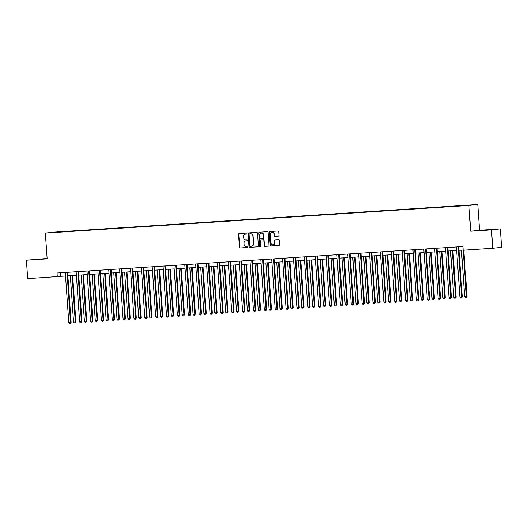 <?xml version="1.0" encoding="UTF-8"?>
<svg xmlns="http://www.w3.org/2000/svg" width="528" height="528" viewBox="0 0 528 528"><rect width="100%" height="100%" fill="white"/><g stroke="black" fill="none" stroke-linecap="round" stroke-linejoin="round"><path stroke-width="0.79" d="M246.939 233.528A0.508 0.482 -96.3 0 0 246.424 233.053L239.164 233.521A0.726 0.686 -96.3 0 0 238.531 234.293L239.441 247.295A0.726 0.686 -96.3 0 0 240.174 247.975L247.434 247.5A0.508 0.482 -96.3 0 0 247.876 246.965A0.508 0.482 -96.3 0 0 247.368 246.49L246.424 246.55A2.317 2.191 -96.3 0 1 244.075 244.385L244.002 243.296A2.317 2.191 -96.3 0 1 246.028 240.841L246.965 240.781A0.508 0.482 -96.3 0 0 247.408 240.247A0.508 0.482 -96.3 0 0 246.893 239.771L245.956 239.831A2.317 2.191 -96.3 0 1 243.606 237.659L243.533 236.577A2.317 2.191 -96.3 0 1 245.553 234.122L246.497 234.062A0.508 0.482 -96.3 0 0 246.939 233.528M486.631 229.924L480.388 230.426L486.631 229.924M43.144 258.845L36.901 259.347L43.144 258.845M278.381 236.082A0.726 0.686 -96.3 0 0 279.015 235.316L278.758 231.667A0.726 0.686 -96.3 0 0 278.025 230.987L269.96 231.515A0.726 0.686 -96.3 0 0 269.326 232.28L270.237 245.289A0.726 0.686 -96.3 0 0 270.97 245.969L279.035 245.441A0.726 0.686 -96.3 0 0 279.668 244.675L279.358 240.266A0.726 0.686 -96.3 0 0 278.626 239.587L275.174 239.811A0.726 0.686 -96.3 0 0 274.54 240.583L274.692 242.768A1.94 1.835 -96.3 0 1 273.075 244.814A1.94 1.835 -96.3 0 1 271.036 243.005L270.435 234.445A1.94 1.835 -96.3 0 1 272.052 232.399A1.94 1.835 -96.3 0 1 274.091 234.201L274.197 235.633A0.726 0.686 -96.3 0 0 274.93 236.306L278.441 236.075M470.725 231.231L491.476 229.878L492.763 248.279L501.6 247.309L500.313 228.901L479.563 230.254L477.761 204.494L468.923 205.465L470.725 231.231L479.563 230.254M47.124 258.456L26.4 260.205L47.15 258.852L45.349 233.086L468.923 205.465M26.4 260.205L27.687 278.612L65.525 275.979M492.763 248.279L463.162 250.213L462.904 246.53L57.031 272.996L57.288 276.679M257.499 233.053A0.726 0.686 -96.3 0 0 256.766 232.373L248.701 232.901A0.726 0.686 -96.3 0 0 248.068 233.666L248.972 246.675A0.726 0.686 -96.3 0 0 249.711 247.355L257.776 246.827A0.726 0.686 -96.3 0 0 258.41 246.061L257.499 233.053M259.327 232.208L267.392 231.68A0.726 0.686 -96.3 0 1 268.132 232.36L269.036 245.368A0.726 0.686 -96.3 0 1 268.402 246.134L264.95 246.358A0.726 0.686 -96.3 0 1 264.218 245.685L263.848 240.405A0.726 0.686 -96.3 0 0 263.116 239.732L260.825 239.877A0.726 0.686 -96.3 0 0 260.192 240.643L260.575 246.14A0.508 0.482 -96.3 0 1 260.152 246.675A0.508 0.482 -96.3 0 1 259.618 246.2L258.694 232.973A0.726 0.686 -96.3 0 1 259.301 232.214A0.726 0.686 -96.3 0 0 259.301 232.214M477.761 204.494L54.186 232.115L45.349 233.086M457.71 205.874L50.252 232.65L457.723 206.078M491.476 229.878L500.313 228.901M67.861 275.827L76.388 275.273M78.725 275.121L87.252 274.567M89.588 274.415L98.116 273.854M100.459 273.702L108.979 273.148M111.322 272.996L119.843 272.441M122.186 272.29L130.706 271.729M133.049 271.577L141.57 271.022M143.913 270.871L152.44 270.316M154.777 270.164L163.304 269.603M165.64 269.452L174.167 268.897M176.504 268.745L185.031 268.191M187.367 268.033L195.895 267.478M198.238 267.326L206.758 266.772M209.101 266.62L217.622 266.066M219.965 265.907L228.485 265.353M230.828 265.201L239.349 264.647M241.692 264.495L250.213 263.934M252.556 263.782L261.083 263.228M263.419 263.076L271.946 262.522M274.283 262.37L282.81 261.809M285.146 261.657L293.674 261.103M296.01 260.951L304.537 260.396M306.88 260.245L315.401 259.684M317.744 259.532L326.264 258.977M328.607 258.826L337.128 258.271M339.471 258.119L347.992 257.558M350.335 257.407L358.862 256.852M361.198 256.7L369.725 256.146M372.062 255.988L380.589 255.433M382.925 255.281L391.453 254.727M393.789 254.575L402.316 254.021M404.659 253.862L413.18 253.308M415.523 253.156L424.043 252.602M426.386 252.45L434.907 251.896M437.25 251.737L445.771 251.183M448.114 251.031L456.641 250.477M458.977 250.325L463.155 250.048M60.621 272.765L60.865 276.283M246.596 234.043L245.797 234.095A2.317 2.191 -96.3 0 0 245.612 234.115M246.081 240.841A2.317 2.191 -96.3 0 1 246.266 240.814L247.064 240.768M239.283 233.515A0.726 0.686 -96.3 0 0 238.768 234.267L239.679 247.269A0.726 0.686 -96.3 0 0 240.412 247.949L247.533 247.487M248.82 232.894A0.726 0.686 -96.3 0 0 248.305 233.64L249.216 246.649A0.726 0.686 -96.3 0 0 249.949 247.328L257.888 246.807M251.618 246.2A2.317 2.191 -96.3 0 0 253.645 243.745L253.103 235.943A2.317 2.191 -96.3 0 0 250.754 233.772L249.5 233.864A0.508 0.482 -96.3 0 0 249.077 234.399L249.876 245.817A0.508 0.482 -96.3 0 0 250.391 246.292L251.381 246.226A2.317 2.191 -96.3 0 0 253.407 243.771L252.859 235.97A2.317 2.191 -96.3 0 0 250.51 233.798L249.757 233.838A0.508 0.482 -96.3 0 0 249.718 233.845M268.521 246.114L264.95 246.358M261.01 239.857A0.726 0.686 -96.3 0 1 261.063 239.851L263.353 239.705A0.726 0.686 -96.3 0 1 264.086 240.379L264.455 245.659A0.726 0.686 -96.3 0 0 265.195 246.332M259.453 232.201A0.726 0.686 -96.3 0 0 258.931 232.947L259.862 246.173A0.508 0.482 -96.3 0 0 260.271 246.642M263.465 234.934A1.94 1.835 -96.3 0 0 261.426 233.125A1.94 1.835 -96.3 0 0 259.809 235.171L260.02 238.187A0.726 0.686 -96.3 0 0 260.753 238.867L263.043 238.715A0.726 0.686 -96.3 0 0 263.677 237.95L263.703 234.907A1.94 1.835 -96.3 0 0 261.545 233.119M263.102 238.709L263.287 238.689A0.726 0.686 -96.3 0 0 263.914 237.923L263.677 237.95M263.703 234.907L263.914 237.923M272.177 232.386A1.94 1.835 -96.3 0 1 274.336 234.175L274.435 235.607A0.726 0.686 -96.3 0 0 275.167 236.28L278.494 236.069M273.194 244.794A1.94 1.835 -96.3 0 0 274.93 242.741L274.692 242.768M275.299 239.804A0.726 0.686 -96.3 0 0 274.778 240.557L274.93 242.741M270.079 231.508A0.726 0.686 -96.3 0 0 269.564 232.254L270.475 245.263A0.726 0.686 -96.3 0 0 271.207 245.942L279.154 245.421M70.316 275.669L73.557 322.08L75.299 321.968L75.9 321.902L72.653 275.517M75.9 321.902L75.022 322.938L75.299 321.968L72.059 275.557M75.022 322.938L74.329 322.984L73.557 322.08M67.082 272.342L67.069 272.375A0.739 0.7 -96.3 0 0 67.036 272.653L70.521 322.489L68.785 322.608L65.3 272.765A0.739 0.7 -96.3 0 0 65.228 272.494L65.215 272.461M67.069 272.375L67.67 272.309A0.739 0.7 -96.3 0 0 67.637 272.587L71.122 322.423L70.521 322.489L70.25 323.466L69.551 323.506L68.785 322.608M71.122 322.423L70.25 323.466M81.18 274.963L84.427 321.374L86.163 321.262L86.764 321.196L83.516 274.811M86.764 321.196L85.886 322.232L86.163 321.262L82.922 274.85M85.886 322.232L85.193 322.278L84.427 321.374M92.044 274.25L95.291 320.661L97.027 320.549L97.627 320.483L94.38 274.098M97.627 320.483L96.756 321.519L97.027 320.549L93.786 274.138M96.756 321.519L96.056 321.565L95.291 320.661M77.946 271.636L77.933 271.669A0.739 0.7 -96.3 0 0 77.906 271.946L81.391 321.783L79.649 321.895L76.164 272.059A0.739 0.7 -96.3 0 0 76.091 271.788L76.078 271.755M77.933 271.669L78.533 271.603A0.739 0.7 -96.3 0 0 78.5 271.88L81.985 321.717L81.391 321.783L81.114 322.753L80.414 322.799L79.649 321.895M81.985 321.717L81.114 322.753M86.955 271.075L86.942 271.049A0.739 0.7 -96.3 0 1 87.028 271.352L90.512 321.189L92.255 321.077L92.849 321.011L89.364 271.168A0.739 0.7 -96.3 0 1 89.397 270.89L88.796 270.956A0.739 0.7 -96.3 0 0 88.77 271.234L92.255 321.077L91.978 322.047L91.278 322.093L90.512 321.189M92.849 321.011L91.978 322.047M102.907 273.544L106.154 319.955L107.897 319.843L108.491 319.777L105.25 273.392M108.491 319.777L107.62 320.813L107.897 319.843L104.65 273.431M107.62 320.813L106.92 320.859L106.154 319.955M113.771 272.837L117.018 319.249L118.76 319.136L119.354 319.07L116.114 272.686M119.354 319.07L118.483 320.107L118.76 319.136L115.513 272.719M118.483 320.107L117.784 320.153L117.018 319.249M124.634 272.125L127.882 318.536L129.624 318.424L130.218 318.358L126.977 271.973M130.218 318.358L129.347 319.394L129.624 318.424L126.377 272.012M129.347 319.394L128.647 319.44L127.882 318.536M99.673 270.217L99.66 270.25A0.739 0.7 -96.3 0 0 99.634 270.527L103.118 320.364L101.376 320.483L97.891 270.64A0.739 0.7 -96.3 0 0 97.819 270.369L97.805 270.336M99.66 270.25L100.261 270.184A0.739 0.7 -96.3 0 0 100.228 270.461L103.712 320.298L103.118 320.364L102.841 321.341L102.142 321.38L101.376 320.483M103.712 320.298L102.841 321.341M110.537 269.511L110.53 269.537A0.739 0.7 -96.3 0 0 110.497 269.821L113.982 319.658L112.24 319.77L108.755 269.933A0.739 0.7 -96.3 0 0 108.689 269.663L108.669 269.63M110.53 269.537L111.124 269.478A0.739 0.7 -96.3 0 0 111.091 269.755L114.576 319.592L113.982 319.658L113.705 320.628L113.012 320.674L112.24 319.77M114.576 319.592L113.705 320.628M121.4 268.798L121.394 268.831A0.739 0.7 -96.3 0 0 121.361 269.108L124.846 318.952L123.103 319.064L119.618 269.221A0.739 0.7 -96.3 0 0 119.552 268.95L119.533 268.924M121.394 268.831L121.988 268.765A0.739 0.7 -96.3 0 0 121.955 269.042L125.44 318.886L124.846 318.952L124.568 319.922L123.875 319.968L123.103 319.064M125.44 318.886L124.568 319.922M135.498 271.418L138.745 317.83L140.488 317.717L141.082 317.651L137.841 271.267M141.082 317.651L140.21 318.688L140.488 317.717L137.24 271.306M140.21 318.688L139.517 318.734L138.745 317.83M132.264 268.092L132.257 268.125A0.739 0.7 -96.3 0 0 132.224 268.402L135.709 318.239L133.967 318.358L130.482 268.514A0.739 0.7 -96.3 0 0 130.416 268.244L130.403 268.211M132.257 268.125L132.851 268.059A0.739 0.7 -96.3 0 0 132.825 268.336L136.31 318.173L135.709 318.239L135.432 319.216L134.739 319.255L133.967 318.358M136.31 318.173L135.432 319.216M146.362 270.712L149.609 317.123L151.945 316.945L148.705 270.56M151.945 316.945L151.074 317.981L151.351 317.005L148.104 270.593M151.074 317.981L150.381 318.028L149.609 317.123M143.088 267.696L143.689 267.63A0.739 0.7 -96.3 0 1 143.715 267.346L143.121 267.412A0.739 0.7 -96.3 0 0 143.088 267.696L146.573 317.533L144.83 317.645L141.346 267.808A0.739 0.7 -96.3 0 0 141.28 267.538L141.266 267.505M143.689 267.63L147.173 317.467L146.573 317.533L146.296 318.503L145.603 318.549L144.83 317.645M147.173 317.467L146.296 318.503M157.232 269.999L160.472 316.411L162.215 316.298L162.815 316.232L159.568 269.848M162.815 316.232L161.938 317.269L162.215 316.298L158.968 269.887M161.938 317.269L161.245 317.315L160.472 316.411M153.991 266.673L153.985 266.706A0.739 0.7 -96.3 0 0 153.952 266.983L157.436 316.826L155.701 316.939L152.209 267.095A0.739 0.7 -96.3 0 0 152.143 266.825L152.13 266.798M153.985 266.706L154.579 266.64A0.739 0.7 -96.3 0 0 154.552 266.917L158.037 316.76L157.436 316.826L157.159 317.797L156.466 317.843L155.701 316.939M158.037 316.76L157.159 317.797M168.095 269.293L171.336 315.704L173.078 315.592L173.679 315.526L170.432 269.141M173.679 315.526L172.801 316.562L173.078 315.592L169.831 269.181M172.801 316.562L172.108 316.609L171.336 315.704M164.861 265.967L164.848 266A0.739 0.7 -96.3 0 0 164.815 266.277L168.3 316.114L166.564 316.226L163.079 266.389A0.739 0.7 -96.3 0 0 163.007 266.119L162.994 266.086M165.449 265.927L165.449 265.934A0.739 0.7 -96.3 0 0 165.416 266.211L168.901 316.048L168.3 316.114L168.029 317.084L167.33 317.13L166.564 316.226M168.901 316.048L168.029 317.084M178.959 268.587L182.206 314.998L184.543 314.813L181.295 268.429M184.543 314.813L183.665 315.856L183.942 314.879L180.701 268.468M183.665 315.856L182.972 315.896L182.206 314.998M175.725 265.261L175.712 265.287A0.739 0.7 -96.3 0 0 175.679 265.564L179.17 315.407L177.428 315.52L173.943 265.683A0.739 0.7 -96.3 0 0 173.87 265.412L173.857 265.379M175.712 265.287L176.312 265.221A0.739 0.7 -96.3 0 0 176.279 265.505L179.764 315.341L179.17 315.407L178.893 316.378L178.193 316.424L177.428 315.52M179.764 315.341L178.893 316.378M189.823 267.874L193.07 314.285L194.806 314.173L195.406 314.107L192.159 267.722M195.406 314.107L194.535 315.143L194.806 314.173L191.565 267.762M194.535 315.143L193.835 315.19L193.07 314.285M186.589 264.548L186.575 264.581A0.739 0.7 -96.3 0 0 186.549 264.858L190.034 314.701L188.291 314.813L184.807 264.97A0.739 0.7 -96.3 0 0 184.734 264.7L184.721 264.673M187.176 264.508L187.176 264.515A0.739 0.7 -96.3 0 0 187.143 264.792L190.628 314.635L190.034 314.701L189.757 315.671L189.057 315.718L188.291 314.813M190.628 314.635L189.757 315.671M200.686 267.168L203.933 313.579L205.676 313.467L206.27 313.401L203.029 267.016M206.27 313.401L205.399 314.437L205.676 313.467L202.429 267.056M205.399 314.437L204.699 314.483L203.933 313.579M197.452 263.842L197.439 263.875A0.739 0.7 -96.3 0 0 197.413 264.152L200.897 313.988L199.155 314.101L195.67 264.264A0.739 0.7 -96.3 0 0 195.598 263.993L195.584 263.96M197.439 263.875L198.04 263.809A0.739 0.7 -96.3 0 0 198.007 264.086L201.491 313.922L200.897 313.988L200.62 314.959L199.921 315.005L199.155 314.101M201.491 313.922L200.62 314.959M211.55 266.462L214.797 312.873L217.133 312.688L213.893 266.303M217.133 312.688L216.262 313.731L216.539 312.754L213.292 266.343M216.262 313.731L215.563 313.771L214.797 312.873M208.316 263.129L208.309 263.162A0.739 0.7 -96.3 0 0 208.276 263.439L211.761 313.282L210.019 313.394L206.534 263.558A0.739 0.7 -96.3 0 0 206.461 263.281L206.448 263.254M208.309 263.162L208.903 263.096A0.739 0.7 -96.3 0 0 208.87 263.373L212.355 313.216L211.761 313.282L211.484 314.252L210.784 314.299L210.019 313.394M212.355 313.216L211.484 314.252M222.413 265.749L225.661 312.16L227.403 312.048L227.997 311.982L224.756 265.597M227.997 311.982L227.126 313.018L227.403 312.048L224.156 265.637M227.126 313.018L226.426 313.064L225.661 312.16M219.179 262.423L219.173 262.456A0.739 0.7 -96.3 0 0 219.14 262.733L222.625 312.576L220.882 312.688L217.397 262.845A0.739 0.7 -96.3 0 0 217.331 262.574L217.312 262.548M219.173 262.456L219.767 262.39A0.739 0.7 -96.3 0 0 219.734 262.667L223.219 312.51L222.625 312.576L222.347 313.546L221.654 313.592L220.882 312.688M223.219 312.51L222.347 313.546M233.277 265.043L236.524 311.454L238.267 311.342L238.861 311.276L235.62 264.891M238.861 311.276L237.989 312.312L238.267 311.342L235.019 264.931M237.989 312.312L237.29 312.358L236.524 311.454M230.043 261.716L230.036 261.749A0.739 0.7 -96.3 0 0 230.003 262.027L233.488 311.863L231.746 311.975L228.261 262.139A0.739 0.7 -96.3 0 0 228.195 261.868L228.182 261.835M230.036 261.749L230.63 261.683A0.739 0.7 -96.3 0 0 230.597 261.961L234.089 311.797L233.488 311.863L233.211 312.833L232.518 312.88L231.746 311.975M234.089 311.797L233.211 312.833M244.141 264.33L247.388 310.741L249.13 310.629L249.724 310.563L246.484 264.178M249.724 310.563L248.853 311.599L249.13 310.629L245.883 264.218M248.853 311.599L248.16 311.645L247.388 310.741M240.907 261.004L240.9 261.037A0.739 0.7 -96.3 0 0 240.867 261.314L244.352 311.157L242.609 311.269L239.125 261.433A0.739 0.7 -96.3 0 0 239.059 261.155L239.045 261.129M240.9 261.037L241.494 260.971A0.739 0.7 -96.3 0 0 241.468 261.248L244.952 311.091L244.352 311.157L244.075 312.127L243.382 312.173L242.609 311.269M244.952 311.091L244.075 312.127M255.011 263.624L258.251 310.035L259.994 309.923L260.594 309.857L257.347 263.472M260.594 309.857L259.717 310.893L259.994 309.923L256.747 263.512M259.717 310.893L259.024 310.939L258.251 310.035M249.922 260.449L249.909 260.423A0.739 0.7 -96.3 0 1 249.988 260.72L253.473 310.563L255.215 310.444L255.816 310.385L252.331 260.542A0.739 0.7 -96.3 0 1 252.358 260.264L251.764 260.33A0.739 0.7 -96.3 0 0 251.731 260.608L255.215 310.444L254.938 311.421L254.245 311.467L253.473 310.563M255.816 310.385L254.938 311.421M265.874 262.918L269.115 309.329L270.857 309.217L271.458 309.151L268.211 262.766M271.458 309.151L270.58 310.187L270.857 309.217L267.61 262.805M270.58 310.187L269.887 310.233L269.115 309.329M262.64 259.591L262.627 259.624A0.739 0.7 -96.3 0 0 262.594 259.901L266.079 309.738L264.343 309.85L260.858 260.014A0.739 0.7 -96.3 0 0 260.786 259.743L260.773 259.71M262.627 259.624L263.228 259.558A0.739 0.7 -96.3 0 0 263.195 259.835L266.68 309.672L266.079 309.738L265.808 310.708L265.109 310.754L264.343 309.85M266.68 309.672L265.808 310.708M276.738 262.205L279.979 308.616L281.721 308.504L282.322 308.438L279.074 262.053M282.322 308.438L281.444 309.474L281.721 308.504L278.48 262.093M281.444 309.474L280.751 309.52L279.979 308.616M273.504 258.878L273.491 258.911A0.739 0.7 -96.3 0 0 273.458 259.189L276.943 309.032L275.207 309.144L271.722 259.307A0.739 0.7 -96.3 0 0 271.649 259.03L271.636 259.004M273.491 258.911L274.091 258.845A0.739 0.7 -96.3 0 0 274.058 259.123L277.543 308.966L276.943 309.032L276.672 310.002L275.972 310.048L275.207 309.144M277.543 308.966L276.672 310.002M287.602 261.499L290.849 307.91L292.585 307.798L293.185 307.732L289.938 261.347M293.185 307.732L292.314 308.768L292.585 307.798L289.344 261.386M292.314 308.768L291.614 308.814L290.849 307.91M284.368 258.172L284.354 258.205A0.739 0.7 -96.3 0 0 284.328 258.482L287.813 308.319L286.07 308.438L282.586 258.595A0.739 0.7 -96.3 0 0 282.513 258.324L282.5 258.291M284.354 258.205L284.955 258.139A0.739 0.7 -96.3 0 0 284.922 258.416L288.407 308.253L287.813 308.319L287.536 309.296L286.836 309.335L286.07 308.438M288.407 308.253L287.536 309.296M298.465 260.792L301.712 307.204L303.448 307.091L304.049 307.025L300.808 260.641M304.049 307.025L303.178 308.062L303.448 307.091L300.208 260.68M303.178 308.062L302.478 308.108L301.712 307.204M295.231 257.466L295.218 257.492A0.739 0.7 -96.3 0 0 295.192 257.776L298.676 307.613L296.934 307.725L293.449 257.888A0.739 0.7 -96.3 0 0 293.377 257.618L293.363 257.585M295.218 257.492L295.819 257.433A0.739 0.7 -96.3 0 0 295.786 257.71L299.27 307.547L298.676 307.613L298.399 308.583L297.7 308.629L296.934 307.725M299.27 307.547L298.399 308.583M309.329 260.08L312.576 306.491L314.318 306.379L314.912 306.313L311.672 259.928M314.912 306.313L314.041 307.349L314.318 306.379L311.071 259.967M314.041 307.349L313.342 307.395L312.576 306.491M306.095 256.753L306.082 256.786A0.739 0.7 -96.3 0 0 306.055 257.063L309.54 306.907L307.798 307.019L304.313 257.176A0.739 0.7 -96.3 0 0 304.24 256.905L304.227 256.879M306.082 256.786L306.682 256.72A0.739 0.7 -96.3 0 0 306.649 256.997L310.134 306.841L309.54 306.907L309.263 307.877L308.563 307.923L307.798 307.019M310.134 306.841L309.263 307.877M320.192 259.373L323.44 305.785L325.182 305.672L325.776 305.606L322.535 259.222M325.776 305.606L324.905 306.643L325.182 305.672L321.935 259.261M324.905 306.643L324.205 306.689L323.44 305.785M316.958 256.047L316.952 256.08A0.739 0.7 -96.3 0 0 316.919 256.357L320.404 306.194L318.661 306.313L315.176 256.469A0.739 0.7 -96.3 0 0 315.11 256.199L315.091 256.166M316.952 256.08L317.546 256.014A0.739 0.7 -96.3 0 0 317.513 256.291L320.998 306.128L320.404 306.194L320.126 307.171L319.433 307.21L318.661 306.313M320.998 306.128L320.126 307.171M331.056 258.667L334.303 305.078L336.64 304.9L333.399 258.515M336.64 304.9L335.768 305.936L336.046 304.96L332.798 258.548M335.768 305.936L335.069 305.983L334.303 305.078M327.782 255.651L328.376 255.585A0.739 0.7 -96.3 0 1 328.409 255.301L327.815 255.367A0.739 0.7 -96.3 0 0 327.782 255.651L331.267 305.488L329.525 305.6L326.04 255.763A0.739 0.7 -96.3 0 0 325.974 255.493L325.961 255.46M328.376 255.585L331.861 305.422L331.267 305.488L330.99 306.458L330.297 306.504L329.525 305.6M331.861 305.422L330.99 306.458M341.92 257.954L345.167 304.366L346.909 304.253L347.503 304.187L344.263 257.803M347.503 304.187L346.632 305.224L346.909 304.253L343.662 257.842M346.632 305.224L345.939 305.27L345.167 304.366M338.686 254.628L338.679 254.661A0.739 0.7 -96.3 0 0 338.646 254.938L342.131 304.781L340.388 304.894L336.904 255.05A0.739 0.7 -96.3 0 0 336.838 254.78L336.824 254.753M338.679 254.661L339.273 254.595A0.739 0.7 -96.3 0 0 339.247 254.872L342.731 304.715L342.131 304.781L341.854 305.752L341.161 305.798L340.388 304.894M342.731 304.715L341.854 305.752M352.783 257.248L356.03 303.659L357.773 303.547L358.367 303.481L355.126 257.096M358.367 303.481L357.496 304.517L357.773 303.547L354.526 257.136M357.496 304.517L356.803 304.564L356.03 303.659M349.549 253.922L349.543 253.955A0.739 0.7 -96.3 0 0 349.51 254.232L352.994 304.069L351.252 304.181L347.767 254.344A0.739 0.7 -96.3 0 0 347.701 254.074L347.688 254.041M350.143 253.882L350.137 253.889A0.739 0.7 -96.3 0 0 350.11 254.166L353.595 304.003L352.994 304.069L352.717 305.039L352.024 305.085L351.252 304.181M353.595 304.003L352.717 305.039M363.653 256.542L366.894 302.953L369.237 302.768L365.99 256.384M369.237 302.768L368.359 303.811L368.636 302.834L365.389 256.423M368.359 303.811L367.666 303.851L366.894 302.953M360.413 253.216L360.406 253.242A0.739 0.7 -96.3 0 0 360.373 253.526L363.858 303.362L362.122 303.475L358.631 253.638A0.739 0.7 -96.3 0 0 358.565 253.367L358.552 253.334M361.007 253.176L361 253.176A0.739 0.7 -96.3 0 0 360.974 253.46L364.459 303.296L363.858 303.362L363.581 304.333L362.888 304.379L362.122 303.475M364.459 303.296L363.581 304.333M374.517 255.829L377.758 302.24L379.5 302.128L380.101 302.062L376.853 255.677M380.101 302.062L379.223 303.098L379.5 302.128L376.253 255.717M379.223 303.098L378.53 303.145L377.758 302.24M371.283 252.503L371.27 252.536A0.739 0.7 -96.3 0 0 371.237 252.813L374.722 302.656L372.986 302.768L369.501 252.925A0.739 0.7 -96.3 0 0 369.428 252.655L369.415 252.628M371.87 252.463L371.87 252.47A0.739 0.7 -96.3 0 0 371.837 252.747L375.322 302.59L374.722 302.656L374.451 303.626L373.751 303.673L372.986 302.768M375.322 302.59L374.451 303.626M385.381 255.123L388.628 301.534L390.364 301.422L390.964 301.356L387.717 254.971M390.964 301.356L390.086 302.392L390.364 301.422L387.123 255.011M390.086 302.392L389.393 302.438L388.628 301.534M382.147 251.797L382.133 251.83A0.739 0.7 -96.3 0 0 382.1 252.107L385.592 301.943L383.849 302.056L380.365 252.219A0.739 0.7 -96.3 0 0 380.292 251.948L380.279 251.915M382.133 251.83L382.734 251.764A0.739 0.7 -96.3 0 0 382.701 252.041L386.186 301.877L385.592 301.943L385.315 302.914L384.615 302.96L383.849 302.056M386.186 301.877L385.315 302.914M396.244 254.417L399.491 300.828L401.828 300.643L398.581 254.258M401.828 300.643L400.957 301.686L401.227 300.709L397.987 254.298M400.957 301.686L400.257 301.726L399.491 300.828M393.01 251.09L392.997 251.117A0.739 0.7 -96.3 0 0 392.971 251.394L396.455 301.237L394.713 301.349L391.228 251.513A0.739 0.7 -96.3 0 0 391.156 251.242L391.142 251.209M392.997 251.117L393.598 251.051A0.739 0.7 -96.3 0 0 393.565 251.335L397.049 301.171L396.455 301.237L396.178 302.207L395.479 302.254L394.713 301.349M397.049 301.171L396.178 302.207M407.108 253.704L410.355 300.115L412.097 300.003L412.691 299.937L409.451 253.552M412.691 299.937L411.82 300.973L412.097 300.003L408.85 253.592M411.82 300.973L411.121 301.019L410.355 300.115M403.874 250.378L403.861 250.411A0.739 0.7 -96.3 0 0 403.834 250.688L407.319 300.531L405.577 300.643L402.092 250.8A0.739 0.7 -96.3 0 0 402.019 250.529L402.006 250.503M403.861 250.411L404.461 250.345A0.739 0.7 -96.3 0 0 404.428 250.622L407.913 300.465L407.319 300.531L407.042 301.501L406.342 301.547L405.577 300.643M407.913 300.465L407.042 301.501M417.971 252.998L421.219 299.409L422.961 299.297L423.555 299.231L420.314 252.846M423.555 299.231L422.684 300.267L422.961 299.297L419.714 252.886M422.684 300.267L421.984 300.313L421.219 299.409M414.737 249.671L414.731 249.704A0.739 0.7 -96.3 0 0 414.698 249.982L418.183 299.818L416.44 299.93L412.955 250.094A0.739 0.7 -96.3 0 0 412.883 249.823L412.87 249.79M414.731 249.704L415.325 249.638A0.739 0.7 -96.3 0 0 415.292 249.916L418.777 299.752L418.183 299.818L417.905 300.788L417.206 300.835L416.44 299.93M418.777 299.752L417.905 300.788M428.835 252.292L432.082 298.703L434.419 298.518L431.178 252.133M434.419 298.518L433.547 299.561L433.825 298.584L430.577 252.173M433.547 299.561L432.848 299.6L432.082 298.703M425.601 248.959L425.594 248.992A0.739 0.7 -96.3 0 0 425.561 249.269L429.046 299.112L427.304 299.224L423.819 249.388A0.739 0.7 -96.3 0 0 423.753 249.11L423.733 249.084M425.594 248.992L426.188 248.926A0.739 0.7 -96.3 0 0 426.155 249.203L429.64 299.046L429.046 299.112L428.769 300.082L428.076 300.128L427.304 299.224M429.64 299.046L428.769 300.082M439.699 251.579L442.946 297.99L444.688 297.878L445.282 297.812L442.042 251.427M445.282 297.812L444.411 298.848L444.688 297.878L441.441 251.467M444.411 298.848L443.711 298.894L442.946 297.99M434.617 248.404L434.603 248.378A0.739 0.7 -96.3 0 1 434.683 248.675L438.167 298.518L439.91 298.399L440.51 298.34L437.026 248.497A0.739 0.7 -96.3 0 1 437.052 248.219L436.458 248.285A0.739 0.7 -96.3 0 0 436.425 248.563L439.91 298.399L439.633 299.376L438.94 299.422L438.167 298.518M440.51 298.34L439.633 299.376M450.562 250.873L453.809 297.284L455.552 297.172L456.146 297.106L452.905 250.721M456.146 297.106L455.275 298.142L455.552 297.172L452.305 250.76M455.275 298.142L454.582 298.188L453.809 297.284M447.328 247.546L447.322 247.579A0.739 0.7 -96.3 0 0 447.289 247.856L450.773 297.693L449.031 297.805L445.546 247.969A0.739 0.7 -96.3 0 0 445.48 247.698L445.467 247.665M447.322 247.579L447.916 247.513A0.739 0.7 -96.3 0 0 447.889 247.79L451.374 297.627L450.773 297.693L450.496 298.663L449.803 298.709L449.031 297.805M451.374 297.627L450.496 298.663M461.432 250.16L464.673 296.571L467.016 296.393L463.782 250.166M467.016 296.393L466.138 297.429L466.415 296.459L463.181 250.206M466.138 297.429L465.445 297.475L464.673 296.571M458.192 246.833L458.185 246.866A0.739 0.7 -96.3 0 0 458.152 247.144L461.637 296.987L459.895 297.099L456.41 247.262A0.739 0.7 -96.3 0 0 456.344 246.985L456.331 246.959M458.786 246.8L458.779 246.8A0.739 0.7 -96.3 0 0 458.753 247.078L462.238 296.921L461.637 296.987L461.36 297.957L460.667 298.003L459.895 297.099M462.238 296.921L461.36 297.957M67.036 272.653L67.637 272.587M77.906 271.946L78.5 271.88M88.77 271.234L89.364 271.168M99.634 270.527L100.228 270.461M110.497 269.821L111.091 269.755M121.361 269.108L121.955 269.042M132.224 268.402L132.825 268.336M153.952 266.983L154.552 266.917M164.848 266L165.449 265.934M164.815 266.277L165.416 266.211M175.679 265.564L176.279 265.505M186.575 264.581L187.176 264.515M186.549 264.858L187.143 264.792M197.413 264.152L198.007 264.086M208.276 263.439L208.87 263.373M219.14 262.733L219.734 262.667M230.003 262.027L230.597 261.961M240.867 261.314L241.468 261.248M251.731 260.608L252.331 260.542M262.594 259.901L263.195 259.835M273.458 259.189L274.058 259.123M284.328 258.482L284.922 258.416M295.192 257.776L295.786 257.71M306.055 257.063L306.649 256.997M316.919 256.357L317.513 256.291M338.646 254.938L339.247 254.872M349.543 253.955L350.137 253.889M349.51 254.232L350.11 254.166M360.406 253.242L361 253.176M360.373 253.526L360.974 253.46M371.27 252.536L371.87 252.47M371.237 252.813L371.837 252.747M382.1 252.107L382.701 252.041M392.971 251.394L393.565 251.335M403.834 250.688L404.428 250.622M414.698 249.982L415.292 249.916M425.561 249.269L426.155 249.203M436.425 248.563L437.026 248.497M447.289 247.856L447.889 247.79M458.185 246.866L458.779 246.8M458.152 247.144L458.753 247.078"/></g></svg>
